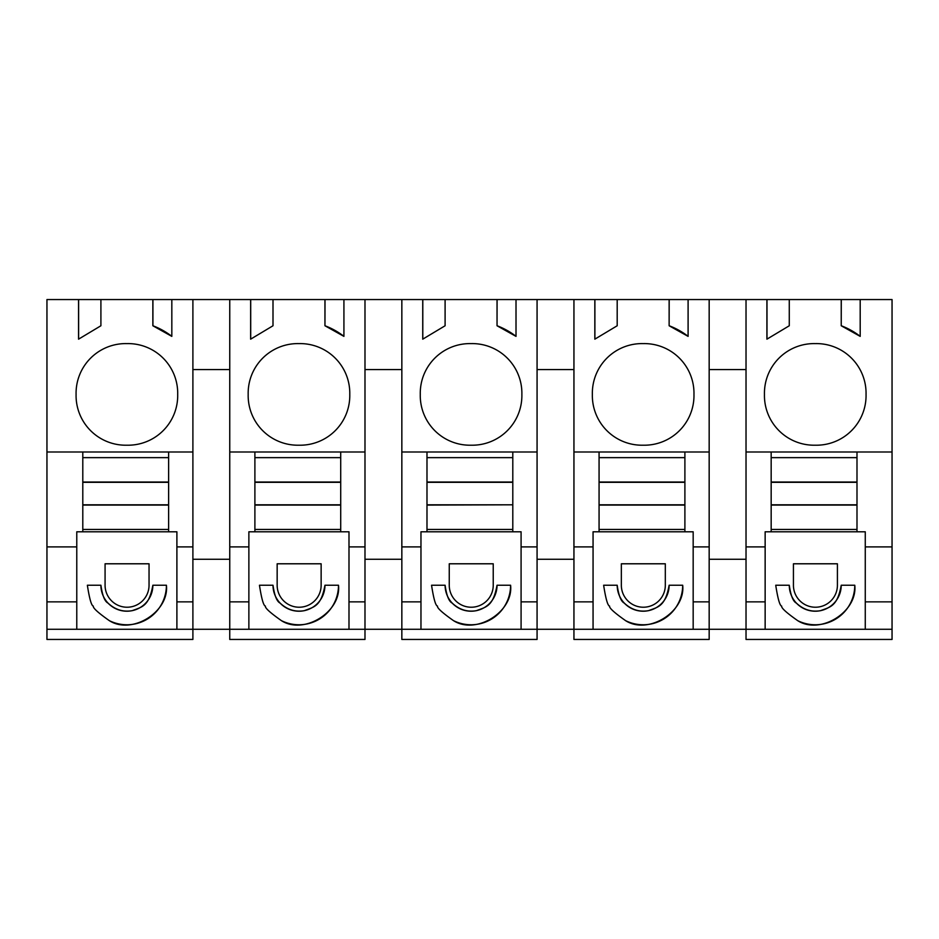 <?xml version="1.0" encoding="UTF-8"?>
<svg xmlns="http://www.w3.org/2000/svg" width="939" height="939" viewBox="0 0 939 939"><rect width="100%" height="100%" fill="white"/><g stroke="black" fill="none" stroke-linecap="round" stroke-linejoin="round"><path stroke-width="1.41" d="M78.559 299.553L100.907 299.553L100.907 325.763L78.559 339.167L78.559 299.553L46.95 299.553L46.95 639.447L192.894 639.447L192.894 629.283L892.05 629.283L892.05 299.553L841.227 299.553L841.227 325.763L841.285 299.553M46.95 629.283L192.894 629.283L192.894 451.999L82.796 451.999L82.796 457.645L168.621 457.645L168.621 451.999M76.775 629.283L76.775 601.864L46.95 601.864M46.95 546.897L76.775 546.897L76.775 601.864M46.95 451.999L82.796 451.999M76.775 546.897L76.775 531.791L176.896 531.791L176.896 601.864L192.894 601.864M82.796 457.645L82.796 531.791M100.907 299.553L152.857 299.553L152.857 325.763L171.825 336.373L171.825 299.553L192.894 299.553L192.894 451.999M126.894 343.604A49.685 49.685 0 0 1 177.694 394.403A49.685 49.685 0 0 1 126.894 445.203A49.685 49.685 0 0 1 76.082 394.403A49.685 49.685 0 0 1 126.894 343.604M152.857 299.553L171.825 299.553M841.227 299.553L192.894 299.553M892.05 629.283L892.05 639.447L746.024 639.447L746.024 601.864L765.144 601.864L765.144 531.791L856.99 531.791L856.99 451.999L771.165 451.999L771.165 457.645L856.99 457.645M573.94 299.553L573.94 639.447L709.168 639.447L709.168 299.553M401.845 299.553L401.845 639.447L537.073 639.447L537.073 299.553M229.75 299.553L229.75 639.447L364.989 639.447L364.989 299.553M693.17 629.283L693.17 601.864L709.168 601.864M693.17 601.864L693.17 531.791L684.895 531.791L684.895 451.999L599.07 451.999L599.07 457.645L684.895 457.645M632.416 608.883A25.975 25.975 0 0 0 669.131 585.243C665.27 606.7 658.004 606.981 648.532 610.655C639.482 612.251 631.407 609.728 624.306 603.108C621.031 601.523 618.66 595.572 617.193 585.243A25.975 25.975 0 0 0 632.323 608.848M625.797 620.749A39.52 39.52 0 0 0 643.861 624.764M644.412 624.752A39.52 39.52 0 0 0 682.688 585.243L669.131 585.243M665.317 563.787L621.348 563.787L621.348 585.243A21.984 21.984 0 0 0 643.332 607.228A21.984 21.984 0 0 0 665.317 585.243L665.317 563.787M573.94 546.897L593.061 546.897L593.061 629.283M593.061 546.897L593.061 531.791L684.895 531.791M573.94 601.864L593.061 601.864M521.086 629.283L521.086 601.864L537.073 601.864M521.086 601.864L521.086 531.791L512.8 531.791L512.8 451.999L426.987 451.999L426.987 457.645L512.8 457.645M460.345 608.895A25.975 25.975 0 0 0 497.036 585.243C493.175 606.688 485.921 606.981 476.437 610.655C467.399 612.251 459.324 609.728 452.222 603.108C448.948 601.523 446.577 595.572 445.098 585.243A25.975 25.975 0 0 0 460.216 608.836M453.619 620.702A39.52 39.52 0 0 0 471.754 624.764M472.329 624.752A39.52 39.52 0 0 0 510.593 585.243L497.036 585.243M493.233 563.787L449.253 563.787L449.253 585.243A21.984 21.984 0 0 0 471.237 607.228A21.984 21.984 0 0 0 493.233 585.243L493.233 563.787M401.845 546.897L420.965 546.897L420.965 629.283M420.965 546.897L420.965 531.791L512.8 531.791M401.845 601.864L420.965 601.864M348.991 629.283L348.991 601.864L364.989 601.864M348.991 601.864L348.991 531.791L340.716 531.791L340.716 451.999L254.892 451.999L254.892 457.645L340.716 457.645M288.238 608.895A25.975 25.975 0 0 0 324.953 585.243C321.091 606.688 313.826 606.981 304.353 610.655C295.304 612.251 287.228 609.728 280.127 603.108C276.852 601.523 274.481 595.572 273.003 585.243A25.975 25.975 0 0 0 288.132 608.848M281.606 620.738A39.52 39.52 0 0 0 299.67 624.764M300.234 624.752A39.52 39.52 0 0 0 338.498 585.243L324.953 585.243M321.138 563.787L277.158 563.787L277.158 585.243A21.984 21.984 0 0 0 299.154 607.228A21.984 21.984 0 0 0 321.138 585.243L321.138 563.787M229.75 546.897L248.87 546.897L248.87 629.283M248.87 546.897L248.87 531.791L340.716 531.791M229.75 601.864L248.87 601.864M176.896 629.283L176.896 601.864M116.166 608.895A25.975 25.975 0 0 0 152.857 585.243C148.996 606.688 141.73 606.981 132.258 610.655C123.209 612.251 115.133 609.728 108.032 603.108C104.757 601.523 102.386 595.572 100.907 585.243A25.975 25.975 0 0 0 116.025 608.836M109.499 620.738A39.52 39.52 0 0 0 127.575 624.764M128.138 624.752A39.52 39.52 0 0 0 166.414 585.243L152.857 585.243M149.043 563.787L105.074 563.787L105.074 585.243A21.984 21.984 0 0 0 127.058 607.228A21.984 21.984 0 0 0 149.043 585.243L149.043 563.787M865.265 629.283L865.265 601.864L892.05 601.864M865.265 601.864L865.265 531.791L856.99 531.791M804.5 608.883A25.975 25.975 0 0 0 841.227 585.243C837.365 606.688 830.099 606.981 820.627 610.655C811.578 612.251 803.502 609.728 796.401 603.108C793.126 601.523 790.755 595.572 789.276 585.243A25.975 25.975 0 0 0 804.418 608.848M797.892 620.749A39.52 39.52 0 0 0 815.944 624.764M816.507 624.752A39.52 39.52 0 0 0 854.772 585.243L841.227 585.243M837.412 563.787L793.432 563.787L793.432 585.243A21.984 21.984 0 0 0 815.428 607.228A21.984 21.984 0 0 0 837.412 585.243L837.412 563.787M765.144 629.283L765.144 601.864M746.024 601.864L746.024 451.999L771.165 451.999M746.024 299.553L746.024 451.999M168.621 531.791L168.621 457.645M176.896 546.897L192.894 546.897M78.618 299.553L78.618 339.12M171.825 336.338A73.395 73.395 -90 0 0 152.916 325.763L152.857 325.763M152.916 325.763L152.916 299.553M343.92 299.553L343.92 336.373L324.953 325.763L325.011 299.553M324.953 299.553L324.953 325.763M273.003 299.553L273.003 325.763L250.643 339.167L250.643 299.553M298.978 343.604A49.685 49.685 0 0 1 349.778 394.403A49.685 49.685 0 0 1 298.978 445.203A49.685 49.685 0 0 1 248.178 394.403A49.685 49.685 0 0 1 298.978 343.604M250.701 299.553L250.701 339.12M343.92 336.338A73.395 73.395 -90 0 0 325.011 325.763M516.016 299.553L516.016 336.373L497.036 325.763L497.095 299.553M497.036 299.553L497.036 325.763M445.098 299.553L445.098 325.763L422.738 339.167L422.738 299.553M471.073 343.604A49.685 49.685 0 0 1 521.873 394.403A49.685 49.685 0 0 1 471.073 445.203A49.685 49.685 0 0 1 420.273 394.403A49.685 49.685 0 0 1 471.073 343.604M422.796 299.553L422.796 339.12M516.016 336.338A73.395 73.395 -90 0 0 497.095 325.763M688.099 299.553L688.099 336.373L669.131 325.763L669.19 299.553M669.131 299.553L669.131 325.763M617.193 299.553L617.193 325.763L594.833 339.167L594.833 299.553M643.168 343.604A49.685 49.685 0 0 1 693.968 394.403A49.685 49.685 0 0 1 643.168 445.203A49.685 49.685 0 0 1 592.356 394.403A49.685 49.685 0 0 1 643.168 343.604M594.892 299.553L594.892 339.12M688.099 336.338A73.395 73.395 -90 0 0 669.19 325.763M789.276 299.553L789.276 325.763L766.917 339.167L766.917 299.553M860.194 299.553L860.194 336.373L841.227 325.763M815.252 343.604A49.685 49.685 0 0 1 866.051 394.403A49.685 49.685 0 0 1 815.252 445.203A49.685 49.685 0 0 1 764.452 394.403A49.685 49.685 0 0 1 815.252 343.604M766.975 299.553L766.975 339.12M860.194 336.338A73.395 73.395 -90 0 0 841.285 325.763M856.99 451.999L892.05 451.999M865.265 546.897L892.05 546.897M709.168 559.268L746.024 559.268M573.94 451.999L599.07 451.999M684.895 451.999L709.168 451.999M693.17 546.897L709.168 546.897M746.024 369.567L709.168 369.567M617.193 585.243L603.636 585.243C605.737 598.8 607.721 605.749 609.587 606.089C609.059 607.909 614.399 612.768 625.62 620.667C648.203 635.14 685.634 611.911 682.688 585.243M621.348 585.243L621.348 563.787M599.07 457.645L599.07 531.791M573.94 369.567L537.073 369.567M537.073 559.268L573.94 559.268M401.845 451.999L426.987 451.999M512.8 451.999L537.073 451.999M521.086 546.897L537.073 546.897M445.098 585.243L431.553 585.243C433.642 598.8 435.626 605.749 437.492 606.089C436.964 607.909 442.316 612.768 453.537 620.667C476.108 635.14 513.551 611.911 510.593 585.243M449.253 585.243L449.253 563.787M426.987 457.645L426.987 531.791M401.845 369.567L364.989 369.567M364.989 559.268L401.845 559.268M229.75 451.999L254.892 451.999M340.716 451.999L364.989 451.999M348.991 546.897L364.989 546.897M273.003 585.243L259.457 585.243C261.558 598.8 263.542 605.749 265.397 606.089C264.868 607.909 270.221 612.768 281.442 620.667C304.025 635.14 341.456 611.911 338.498 585.243M277.158 585.243L277.158 563.787M254.892 457.645L254.892 531.791M229.75 369.567L192.894 369.567M192.894 559.268L229.75 559.268M100.907 585.243L87.362 585.243C89.463 598.8 91.447 605.749 93.313 606.089C92.785 607.909 98.126 612.768 109.347 620.667C131.93 635.14 169.36 611.911 166.414 585.243M105.074 585.243L105.074 563.787M789.276 585.243L775.731 585.243C777.832 598.8 779.816 605.749 781.671 606.089C781.142 607.909 786.495 612.768 797.716 620.667C820.299 635.14 857.73 611.911 854.772 585.243M793.432 585.243L793.432 563.787M746.024 546.897L765.144 546.897M771.165 457.645L771.165 531.791M82.796 482.024L168.621 482.024M168.621 504.806L82.796 504.806L82.796 482.306L168.621 482.306M82.796 505.088L168.621 505.088M82.796 529.455L168.621 529.455M254.892 482.024L340.716 482.024M340.716 504.806L254.892 504.806L254.892 482.306L340.716 482.306M254.892 505.088L340.716 505.088M254.892 529.455L340.716 529.455M426.987 482.024L512.8 482.024M512.8 482.306L426.987 482.306L426.987 504.806L512.8 504.806L426.987 505.088M426.987 529.455L512.8 529.455M599.07 482.024L684.895 482.024M684.895 504.806L599.07 504.806L599.07 482.306L684.895 482.306M599.07 505.088L684.895 505.088M599.07 529.455L684.895 529.455M771.165 482.024L856.99 482.024M856.99 504.806L771.165 504.806L771.165 482.306L856.99 482.306M771.165 505.088L856.99 505.088M771.165 529.455L856.99 529.455"/></g></svg>
